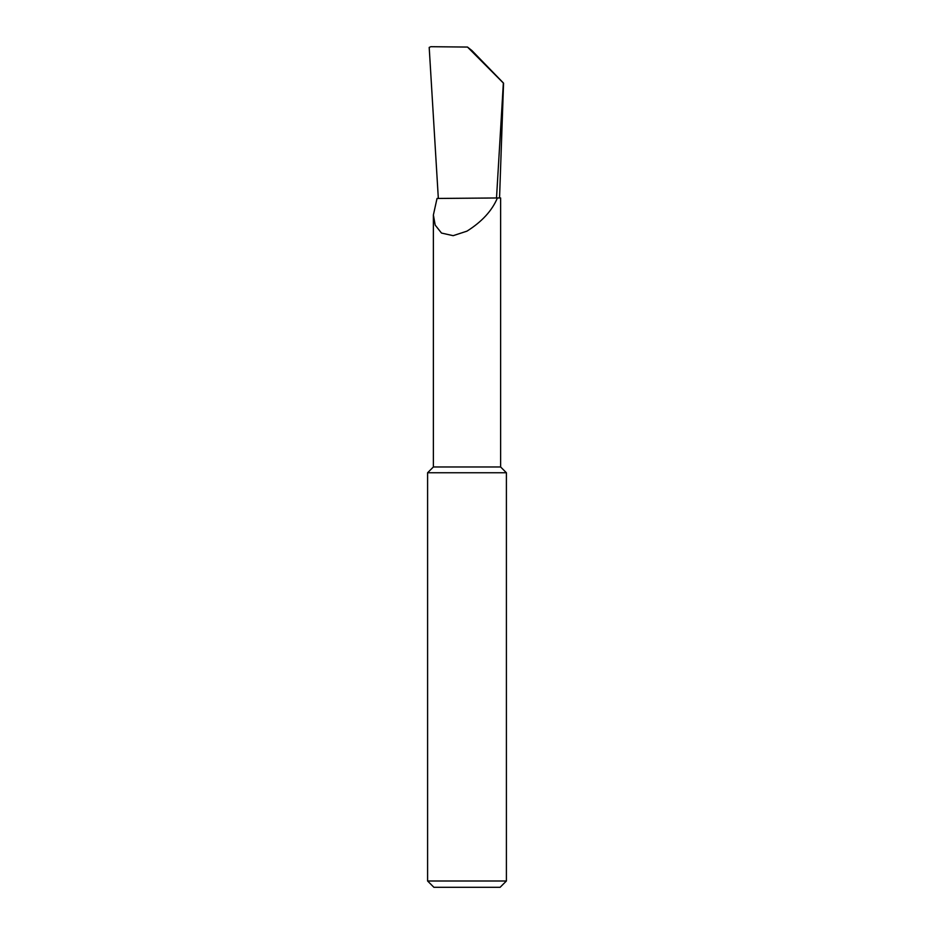 <?xml version="1.0" encoding="UTF-8"?>
<svg xmlns="http://www.w3.org/2000/svg" width="934" height="934" viewBox="0 0 934 934"><rect width="100%" height="100%" fill="white"/><g stroke="black" fill="none" stroke-linecap="round" stroke-linejoin="round"><path stroke-width="1.4" d="M427.597 880.995L506.403 880.995L500.099 887.3L433.901 887.3L427.597 880.995L427.597 472.756L433.376 466.977L500.624 466.977L500.624 197.973L497.402 197.973C492.101 210.64 481.967 221.685 467 231.13L453.153 235.672L441.49 233.056L435.197 225.106L433.376 215.007L437.03 198.452L496.514 197.973L503.356 83.044L467.502 47.062L471.95 50.588L503.554 83.138L499.55 197.973M427.597 472.756L506.403 472.756L506.403 880.995M438.303 197.973L429.196 47.401L430.866 46.7L467.502 47.062M496.514 197.973L497.402 197.973M500.624 466.977L506.403 472.756M433.376 466.977L433.376 215.007"/></g></svg>
